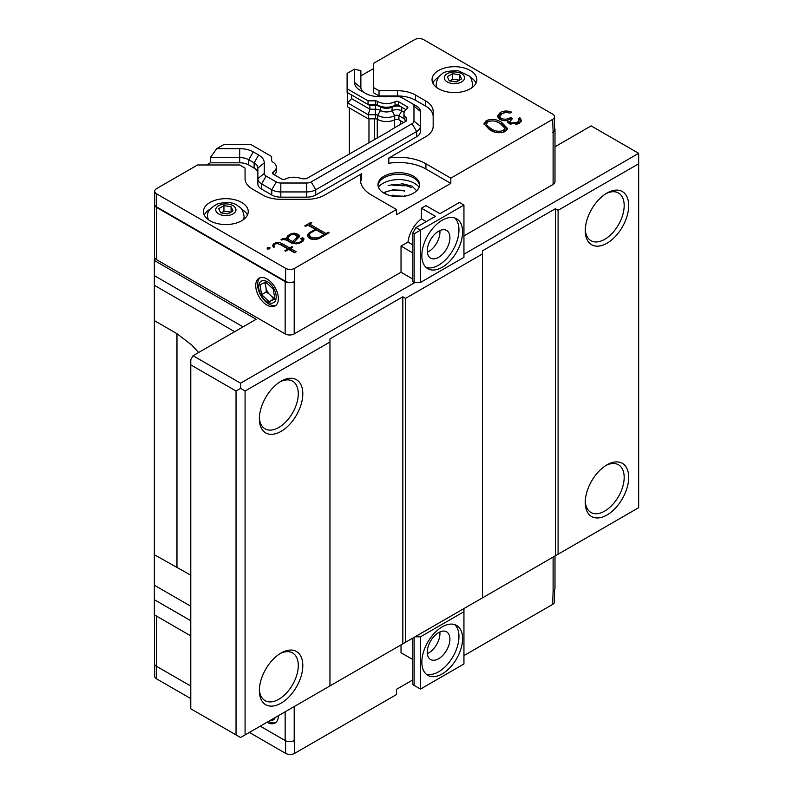 <?xml version="1.0" encoding="UTF-8"?>
<svg xmlns="http://www.w3.org/2000/svg" width="793" height="793" viewBox="0 0 793 793"><rect width="100%" height="100%" fill="white"/><g stroke="black" fill="none" stroke-linecap="round" stroke-linejoin="round"><path stroke-width="1.19" d="M407.106 108.76L407.106 106.658A2.557 1.477 180 0 1 407.85 107.709A2.557 1.477 180 0 1 407.205 108.691A12.807 7.395 -0 0 0 403.944 113.617L403.944 117.275A12.807 7.395 0 0 0 405.927 121.23M292.548 241.518L288.097 239.02L288.137 237.305L291.11 234.718L295.264 234.748L297.514 236.889L292.548 241.518M312.422 237.9L318.37 237.9L324.218 234.52L316.03 229.792L310.182 233.172L309.439 234.46L310.172 236.601L312.422 237.9L312.422 239.357M390.394 130.458L306.276 178.762L302.411 178.762A2.557 1.477 180 0 1 300.973 178.504A12.807 7.395 0 0 0 285.242 179.109A2.557 1.477 180 0 1 281.723 179.049L273.189 174.123A2.557 1.477 180 0 1 272.435 173.082A2.557 1.477 180 0 1 273.089 172.091L273.089 174.063M239.694 148.658A19.21 11.092 180 0 1 253.274 151.909L248.744 159.75A12.807 7.395 0 0 0 239.694 157.589L210.333 157.589L210.333 162.813L239.694 162.813L239.694 157.589A12066.05 1.913 -90 0 1 239.694 148.658L216.737 148.658L210.333 157.589M373.672 68.505L360.874 75.9L360.874 87.627L360.874 70.676L354.471 69.14L354.471 82.393A19.21 11.092 180 0 0 360.091 90.233L365.464 93.336A19.21 11.092 180 0 0 379.034 96.587L397.402 96.587A6.403 3.697 180 0 1 401.932 97.668L416.622 106.143A12.807 7.395 180 0 1 420.369 111.367L420.369 131.519A12.807 7.395 180 0 1 416.622 136.753L315.733 194.999A12.807 7.395 180 0 1 306.673 197.16L280.821 197.16A12.807 7.395 180 0 1 271.771 194.999L261.611 189.131A12.807 7.395 180 0 1 257.864 183.907L257.864 173.3A12.807 7.395 0 0 0 254.117 168.076L254.117 162.852L258.647 155.012A19.21 11.092 180 0 1 264.267 162.852A12066.308 9853.788 180 0 0 257.864 168.076A12.807 7.395 0 0 0 254.117 162.852L248.744 159.75L248.744 164.974A12.807 7.395 0 0 0 239.694 162.813M354.471 82.393A12066.853 9850.943 -0 0 1 360.874 87.627A12.807 7.395 0 0 0 364.443 92.741M403.944 113.617A12.807 7.395 -0 0 0 406.165 117.78A2.557 1.477 180 0 1 406.601 118.613L406.601 120.843L406.601 118.613M487.279 125.71L491.145 128.734C494.723 131.281 498.807 131.876 503.377 130.518L504.943 128.248L500.205 123.51C496.696 120.903 492.641 120.288 488.062 121.676L486.496 123.906L487.279 127.286L486.496 123.906M347.621 92.702L347.621 106.916L368.249 118.831L375.436 118.831A3.073 1.774 180 0 1 377.656 119.376A12.291 7.097 0 0 0 394.716 119.753A3.073 1.774 180 0 1 398.929 119.822L398.929 115.738A3.073 1.774 0 0 0 394.716 115.679L392.069 110.723L392.069 107.065L395.053 105.34L395.053 101.682A2.557 1.477 180 0 1 398.572 101.732L398.572 105.39L405.947 109.652L398.572 105.39A2.557 1.477 180 0 0 395.053 105.34A12.807 7.395 180 0 1 377.468 105.053A12.807 7.395 180 0 1 377.28 104.944A2.557 1.477 180 0 1 377.28 104.944A2.557 1.477 180 0 0 375.436 104.488L375.436 100.83L368.041 100.83L347.106 88.747L347.106 73.392L354.471 69.14M297.187 238.99L297.514 236.889M296.79 239.308L296.79 238.078M293.876 242.014L292.994 242.727M288.097 239.02L288.097 240.586L292.994 243.411L292.994 241.845M309.429 235.303L309.429 236.879L310.172 238.168L310.172 236.601M324.218 235.571L324.218 234.52M318.37 238.733L318.37 237.9M316.129 239.377L316.129 238.326M314.662 239.565L314.662 238.326M312.115 239.298L310.172 238.168M216.737 148.658L224.102 144.415L250.697 144.415L271.622 156.499L271.622 160.771L272.415 161.831A12.807 7.395 180 0 1 276.351 167.164A12.807 7.395 180 0 1 273.089 172.091M258.637 155.012L253.264 151.909M412.092 103.526A6.403 3.697 180 0 1 413.966 106.143L413.966 121.071A6.403 3.697 180 0 1 412.092 123.678L311.203 181.934A6.403 3.697 180 0 1 306.673 183.014L280.821 183.014A6.403 3.697 180 0 1 276.301 181.934L266.141 176.066A6.403 3.697 180 0 1 264.267 173.449L264.267 162.852M375.436 100.83A2.557 1.477 180 0 1 377.28 101.286L377.28 104.944M395.053 101.682A12.807 7.395 180 0 1 377.28 101.286M407.106 106.658L398.572 101.732M390.394 130.201L406.601 120.843M504.943 128.248L504.943 129.814L503.377 132.094L503.377 130.518M503.377 132.094L501.602 132.748M495.06 132.144L491.145 130.31L491.145 128.734M491.145 130.31L487.279 127.286M347.106 88.747L347.106 92.404L368.041 104.488L375.436 104.488L375.436 105.568A7.038 4.064 180 0 1 380.263 106.668M368.041 100.83L368.041 104.488L369.895 105.568L375.436 105.568L375.436 109.226A7.038 4.064 180 0 1 380.521 110.475L377.656 115.302L377.656 119.376M377.646 105.152L380.521 106.817A8.326 4.808 180 0 0 380.63 106.886A8.326 4.808 180 0 0 392.069 107.065A7.038 4.064 180 0 1 401.734 107.224L401.734 110.881L404.152 112.279M276.351 167.164L276.351 170.822A12.807 7.395 180 0 1 274.348 174.797M299.159 236.978L295.65 234.966M288.355 236.938L287.066 238.515M285.163 239.773L285.163 238.277L287.116 238.762L287.116 240.329L286.62 240.2M303.689 239.982L301.955 239.555M302.529 241.27L302.539 239.347L302.371 241.558M274.091 245.166L272.99 246.415M273.952 247.119L273.912 245.473L274.685 246.96L273.466 247.228L272.534 245.652L273.516 243.937L278.244 242.291L281.753 243.382L289.673 247.951L291.933 246.643L292.746 247.109L290.486 248.417L296.225 251.728L294.461 252.749L288.711 249.438L285.629 251.212L284.826 250.747L287.909 248.962L280.068 244.442L276.965 243.53L274.626 244.244L273.912 245.473M294.867 252.511L290.486 249.983L290.486 248.417M290.486 249.042L289.673 249.517L281.753 244.948L278.145 243.877M325.536 234.807L309.607 225.608L309.607 224.042L326.072 233.548L328.332 232.24L329.154 232.716L319.083 238.534L315.455 239.565L310.866 239.05L308.308 237.573L307.436 234.916L309.22 232.825L315.257 229.346L307.843 225.063L305.573 226.372L304.75 225.906L311.054 222.258L311.867 222.734L309.607 224.042M309.607 224.667L308.378 225.371M309.597 234.173L307.575 236.324M406.373 100.225A12.807 7.395 180 0 1 406.462 100.275L401.932 97.668L406.462 100.275M420.369 131.519L420.369 126.295A12.807 7.395 180 0 1 416.622 131.519L315.733 189.775A12.807 7.395 180 0 1 306.673 191.936L280.821 191.936A12.807 7.395 180 0 1 271.771 189.765L261.611 183.907A12.807 7.395 180 0 1 257.864 178.673L257.864 168.076M521.308 121.27L519.93 119.317L519.93 117.751L521.437 120.477L519.187 123.539L509.195 123.877L507.579 120.506L504.07 120.744L499.778 119.515L497.409 116.165L500.195 112.527C503.773 110.673 507.57 110.544 511.574 112.12L509.949 113.062L506.033 112.428L502.028 113.617L499.818 116.402L501.245 118.484C504.665 119.684 507.798 119.347 510.642 117.483L512.506 118.553L509.859 121.567L510.821 122.945L517.304 122.479L518.959 120.328L518.959 121.904L517.304 124.045L515.737 124.739M510.93 124.57L509.859 123.133L509.859 121.567M511.267 119.406L510.642 119.049L506.182 120.734M502.019 120.417L499.818 117.969L499.818 116.402M504.229 112.705L500.195 114.093L497.528 116.958M507.401 121.418L507.54 122.191M519.93 119.317L518.9 119.912M490.203 120.932L486.258 122.142L484.107 124.541M507.381 129.249L501.82 124.134L496.428 121.656M368.249 118.831L368.249 114.757L347.621 102.842L351.586 98.649L351.586 94.991L369.895 105.568L369.895 109.226L375.436 109.226L375.436 114.757A3.073 1.774 180 0 1 377.656 115.302A12.291 7.097 180 0 0 394.716 115.679L394.716 119.753M380.521 106.817L380.521 110.475A8.326 4.808 180 0 0 392.069 110.723A7.038 4.064 180 0 1 401.734 110.881L398.929 115.738L404.212 118.791M267.37 248.992L267.37 247.475L269.937 247.386L269.798 248.883L267.132 249.012L267.37 247.475M298.753 236.284L298.753 234.718L299.704 236.344L293.876 242.361L295.194 243.114L298.812 242.668L301.836 240.923L302.529 239.704M293.876 243.679L293.876 242.361M295.194 243.828L295.194 243.114M303.848 239.704L303.848 238.515L302.966 241.211L299.387 243.273L296.532 243.828L296.523 243.104M298.812 243.382L298.812 242.668M301.836 241.855L301.836 240.923M302.539 239.347L300.597 238.772L302.45 237.702L303.848 238.515M302.45 239.268L302.45 237.702M296.532 243.828L292.002 243.312L286.233 239.982L282.784 239.526L281.842 240.071L281.019 239.595L282.417 238.792L285.163 238.277M282.417 239.744L282.417 238.792M287.116 238.762L286.848 237.325L287.809 235.68L290.516 234.123L294.074 233.092L298.753 234.718M287.809 237.256L287.809 235.68M290.516 235.065L290.516 234.123M294.074 234.52L294.074 233.092M296.889 235.214L296.889 233.648M287.909 249.904L287.909 248.962M273.516 245.503L273.516 243.937M275.449 243.768L275.449 242.817M278.244 243.857L278.244 242.291M281.753 244.948L281.753 243.382M289.673 249.517L289.673 247.951M291.933 247.575L291.933 246.643M307.436 236.096L307.436 234.916M309.22 234.391L309.22 232.825M315.257 230.238L315.257 229.346M311.054 223.21L311.054 222.258M326.072 234.5L326.072 233.548M328.332 233.192L328.332 232.24M257.864 183.907L257.864 178.673L264.267 173.449M254.117 168.076L248.744 164.974M245.057 173.3L245.057 178.673L245.057 168.076L239.694 164.974L197.536 164.974L156.598 188.605A6.403 3.697 0 0 0 154.724 191.222A6.403 3.697 0 0 0 156.598 193.839L156.598 206.904L285.599 281.376A6.403 3.697 0 0 0 294.659 281.376L294.203 281.644A6.403 3.697 180 0 1 285.153 281.644L156.37 207.29A6.403 3.697 180 0 1 154.496 204.683A6.403 3.697 180 0 1 154.724 203.702M433.166 116.601A25.604 14.78 0 0 0 425.672 106.143L415.512 100.275A25.604 14.78 0 0 0 397.402 95.953L379.044 95.953L379.044 90.719L397.402 90.719A25.604 14.78 180 0 1 415.512 95.051L425.672 100.919A25.604 14.78 180 0 1 433.166 111.367L433.166 126.295A25.604 14.78 180 0 1 425.672 136.753L388.778 158.055A38.411 22.174 180 0 1 425.92 163.784L450.82 178.157L450.82 183.381L396.5 214.744L396.5 209.511L371.6 195.137A38.411 22.174 180 0 1 360.359 179.466A38.411 22.174 180 0 1 361.677 173.697L324.783 194.999A25.604 14.78 180 0 1 306.673 199.33L280.821 199.33A25.604 14.78 180 0 1 262.721 194.999L252.561 189.131A25.604 14.78 180 0 1 245.057 178.673M361.677 173.697L361.677 178.921A38.411 22.174 0 0 0 360.627 182.073M450.82 183.381L425.92 169.008A38.411 22.174 0 0 0 388.778 163.279L388.778 158.055M379.044 95.953L373.672 92.85L373.672 87.627L379.044 90.719M554.535 128.179A6.403 3.697 180 0 1 554.991 129.546A6.403 3.697 180 0 1 553.117 132.163L552.662 119.356A6.403 3.697 0 0 0 554.535 116.74A6.403 3.697 0 0 0 552.662 114.133L423.66 39.65A6.403 3.697 180 0 0 414.61 39.65L373.672 63.281L373.672 87.627M510.821 124.511L510.821 122.945M517.304 124.045L517.304 122.479M518.959 120.328L518.305 118.682L519.93 117.751M500.195 114.093L500.195 112.527M501.245 120.05L501.245 118.484M510.642 119.049L510.642 117.483M486.258 120.576C492.027 118.633 497.211 119.297 501.82 122.568L507.5 128.486L505.29 131.559C499.481 133.541 494.227 132.917 489.519 129.675L483.998 123.748L486.258 120.576L486.258 122.142M501.82 124.134L501.82 122.568M351.586 98.649L369.895 109.226L368.249 114.757L375.436 114.757L375.436 118.831M396.5 209.511L294.659 268.312A6.403 3.697 180 0 1 285.599 268.312L156.598 193.839M210.016 220.751A22.402 12.936 180 0 1 203.454 211.602A22.402 12.936 180 0 1 225.856 198.666A22.402 12.936 180 0 1 248.259 211.602A22.402 12.936 180 0 1 234.431 223.557A22.402 12.936 180 0 1 210.016 220.751M552.662 132.421A6.403 3.697 0 0 0 554.535 129.804L554.535 116.74M206.586 164.974L210.333 162.813M384.05 193.185A20.806 12.014 180 0 1 377.964 184.69A20.806 12.014 180 0 1 398.76 172.676A20.806 12.014 180 0 1 419.566 184.69A20.806 12.014 180 0 1 406.72 195.782A20.806 12.014 180 0 1 384.05 193.185M552.662 119.356L450.82 178.157M470.279 70.488A22.402 12.936 180 0 1 476.841 79.637A22.402 12.936 180 0 1 454.439 92.573A22.402 12.936 180 0 1 432.036 79.637A22.402 12.936 180 0 1 445.864 67.683A22.402 12.936 180 0 1 470.279 70.488M204.237 215.002A22.402 12.936 180 0 1 210.066 209.223M241.647 209.223A22.402 12.936 180 0 1 247.475 215.002M207.657 219.155A18.239 10.537 180 0 1 207.607 218.402L207.607 216.41A18.239 10.537 0 0 0 208.618 219.869M243.084 219.869A18.239 10.537 0 0 0 244.095 216.41L244.095 218.402A18.239 10.537 180 0 1 244.056 219.155M470.229 77.248A22.402 12.936 180 0 1 470.279 77.278A22.402 12.936 180 0 1 476.058 83.027M432.819 83.027A22.402 12.936 180 0 1 438.648 77.248M471.666 87.904A18.239 10.537 0 0 0 472.678 84.445L472.678 86.427A18.239 10.537 180 0 1 472.638 87.18M436.239 87.18A18.239 10.537 180 0 1 436.19 86.427L436.19 84.445A18.239 10.537 0 0 0 437.201 87.904M378.003 185.473A20.806 12.014 180 0 1 398.76 174.242A20.806 12.014 180 0 1 419.527 185.473M294.203 281.644L294.203 333.912L401.03 272.237L401.03 246.098L407.979 242.083A22.402 12.936 -60 0 1 421.4 218.848L421.4 208.212L425.92 205.595L439.956 213.694L459.415 202.463L463.945 205.07L420.488 230.158L420.488 282.427L414.154 282.427L412.796 281.644L412.796 233.033L414.154 233.816L414.154 282.427M463.945 235.908L553.117 184.432L553.117 132.163M398.929 119.822L403.647 122.548M378.4 187.138A22.402 12.936 180 0 1 414.61 183.381A22.402 12.936 180 0 1 419.13 187.138M154.724 191.222L154.724 204.287A6.403 3.697 0 0 0 156.598 206.904M393.001 184.64L404.529 185.156L404.529 185.81L393.001 185.304L393.001 184.65M404.529 185.81L404.529 185.047L411.428 187.515M407.979 242.083L412.796 244.868M421.4 218.848L426.208 221.634M401.03 272.237L412.796 279.027M412.796 252.898L401.03 246.098M412.796 233.033L415.968 227.551L420.488 230.158L414.154 233.816M420.488 282.427L463.945 257.338L463.945 205.07M426.119 267.449A28.806 16.633 120 0 0 453.001 249.973A28.806 16.633 120 0 0 454.696 217.956M438.598 231.209A15.999 9.238 120 0 0 428.141 245.305A15.999 9.238 120 0 0 430.599 258.131A15.999 9.238 120 0 0 446.598 248.893A15.999 9.238 120 0 0 446.598 230.416A15.999 9.238 120 0 0 438.598 231.209M427.358 252.243A15.999 9.238 120 0 0 428.636 251.589A15.999 9.238 120 0 0 439.877 230.545M404.529 190.27L404.529 191.044L404.529 190.379L393.001 189.874L393.001 190.548L393.001 189.785L384.774 192.203M404.519 191.044C399.95 190.181 396.103 190.013 393.001 190.548M393.001 195.009L393.001 195.752L404.529 196.258L404.529 195.603M393.001 195.098L393.001 195.752M294.203 333.912A6.403 3.697 180 0 1 285.153 333.912L285.153 281.644M156.37 207.29L156.37 259.559L285.153 333.912M267.043 279.027A15.999 9.238 60 0 1 277.5 293.132A15.999 9.238 60 0 1 275.042 305.959A15.999 9.238 60 0 1 259.043 296.711A15.999 9.238 60 0 1 259.043 278.234A15.999 9.238 60 0 1 267.043 279.027M156.37 259.559A6.403 3.697 180 0 1 154.496 256.952L154.496 204.683M405.55 184.392L405.55 185.284M391.97 184.71L391.97 184.164M408.266 186.117L408.266 185.493M406.541 184.739A14.423 8.326 0 0 0 406.72 185.612M368.963 142.829L368.963 118.831M349.346 107.917L349.346 154.159M554.991 129.546L554.991 181.815A6.403 3.697 180 0 1 553.117 184.432M442.216 220.226A28.806 16.633 -60 0 1 456.619 218.799A28.806 16.633 -60 0 1 456.619 252.065A28.806 16.633 -60 0 1 427.814 268.698A28.806 16.633 -60 0 1 423.403 245.612A28.806 16.633 -60 0 1 442.216 220.226M415.968 227.551L435.426 216.311L421.4 208.212M416.692 190.776L412.053 186.147L401.149 183.391M393.001 184.551L388.154 185.612M275.924 305.325A15.999 9.238 60 0 1 268.906 304.086A15.999 9.238 60 0 1 258.726 290.833A15.999 9.238 60 0 1 260.025 277.798M266.012 282.278A9.833 5.68 -120 0 0 265.526 284.925L266.151 288.642A9.833 5.68 -120 0 0 268.986 293.876L271.811 296.562A9.833 5.68 -120 0 0 274.715 297.851M265.784 282.07L273.248 289.148L274.903 298.951L269.085 301.677L261.621 294.59L259.975 284.786L265.784 282.07M271.811 296.562L273.615 299.06L274.814 298.465M273.615 299.06L269.085 301.677M265.586 280.9A12.401 7.157 60 0 1 276.152 295.829A12.401 7.157 60 0 1 267.439 301.994A12.401 7.157 60 0 1 258.716 287.909A12.401 7.157 60 0 1 265.586 280.9M264.495 282.179L265.526 284.925M266.151 288.642L266.151 291.983L268.986 293.876M261.621 294.59L266.151 291.983M459.662 80.222L452.525 79.122L450.127 80.965M461.576 78.913L456.352 81.927L449.215 80.827L447.302 76.703L452.525 73.68L459.662 74.79L461.576 78.913M459.662 80.014L459.662 74.79M452.525 79.122L452.525 73.68M231.08 212.197L223.943 211.087L221.544 212.94M223.943 211.087L223.943 205.655L231.08 206.755L232.993 210.879L227.769 213.902L220.623 212.792L218.709 208.668L223.943 205.655M231.08 211.989L231.08 206.755M260.253 726.17L285.153 740.543A6.403 3.697 0 0 0 294.203 740.543L294.659 753.35L396.5 694.549L396.5 689.325L412.796 679.918M463.945 655.613L552.662 604.395A6.403 3.697 0 0 0 554.535 601.778L554.535 589.814M294.659 753.35A6.403 3.697 180 0 1 285.599 753.35L285.599 740.781M154.724 664.554L154.724 676.26A6.403 3.697 0 0 0 156.598 678.867L190.776 698.603M249.389 732.445L285.599 753.35M412.796 659.528L401.03 652.738L401.03 644.897M552.662 604.395L553.117 591.063A6.403 3.697 0 0 0 554.991 588.446L554.991 556.012M420.488 689.067L463.945 663.979L463.945 608.568L415.056 636.799L420.488 636.799L420.488 689.067L414.154 685.4L414.154 637.314M414.154 685.4L412.796 684.617L412.796 638.107M426.119 674.09A28.806 16.633 120 0 0 438.598 671.81A28.806 16.633 120 0 0 456.887 648.089A28.806 16.633 120 0 0 454.696 624.587M438.598 658.745A15.999 9.238 120 0 0 449.046 644.65A15.999 9.238 120 0 0 446.598 631.823A15.999 9.238 120 0 0 430.589 641.061A15.999 9.238 120 0 0 430.599 659.538A15.999 9.238 120 0 0 438.598 658.745M427.358 653.66A15.999 9.238 120 0 0 428.636 652.996A15.999 9.238 120 0 0 439.877 631.962M154.496 614.942L154.496 663.582A6.403 3.697 0 0 0 156.37 666.199L190.776 686.054M267.043 722.254L267.043 722.254A15.999 9.238 60 0 0 275.042 723.047A15.999 9.238 60 0 0 278.363 715.722M463.945 611.71L420.488 636.799M442.216 673.901A28.806 16.633 -60 0 1 427.814 675.329A28.806 16.633 -60 0 1 427.814 642.072A28.806 16.633 -60 0 1 456.619 625.439A28.806 16.633 -60 0 1 461.03 648.525A28.806 16.633 -60 0 1 442.216 673.901M268.51 721.402L268.51 721.402A15.999 9.238 60 0 0 275.746 722.562M275.24 717.516A12.401 7.157 60 0 1 273.952 719.41A12.401 7.157 60 0 1 270.165 720.45M190.776 606.249L154.338 585.214L154.338 260.471L256.179 319.272L193.036 355.73L190.776 359.645L190.776 364.879L236.036 391.008L240.566 388.392L245.087 391.008L245.087 734.923L240.566 737.54L190.776 708.793L190.776 364.879M154.338 320.61L176.968 333.675L191.767 345.064L198.617 352.508M154.338 554.703L190.776 575.193M555.378 208.728L555.378 555.784L558.094 554.218L558.094 210.304L555.378 208.728L482.501 250.806L482.501 253.938L405.55 298.366L405.55 642.28L329.957 685.925L329.957 338.879L402.834 296.8L405.55 298.366M555.378 555.784L482.501 597.853L482.501 253.938M402.834 296.8L402.834 643.857M329.957 685.925L245.087 734.923M236.036 391.008L236.036 734.923M558.094 554.218L638.662 507.698L638.662 153.327L591.132 125.889L554.991 146.755M193.036 355.73L240.566 383.168L240.566 388.392M463.945 254.206L638.662 153.327M240.566 383.168L415.056 282.427M329.957 342.011L245.087 391.008M638.662 163.784L558.094 210.304M154.496 255.158L154.338 260.471M190.776 635.877L154.338 614.843L154.338 599.686L190.776 620.721M154.338 585.214L154.338 599.686M606.982 464.837L606.982 464.837A30.729 17.743 -60 0 1 628.7 477.386A30.729 17.743 -60 0 1 606.982 515.014A30.729 17.743 -60 0 1 585.254 502.475A30.729 17.743 -60 0 1 606.982 464.837M606.982 193.056L606.982 193.056A30.729 17.743 -60 0 1 628.7 205.595A30.729 17.743 -60 0 1 606.982 243.223A30.729 17.743 -60 0 1 585.254 230.684A30.729 17.743 -60 0 1 606.982 193.056M482.501 597.853L405.55 642.28M281.079 381.215L281.079 381.215A30.729 17.743 -60 0 1 302.807 393.754A30.729 17.743 -60 0 1 281.079 431.382A30.729 17.743 -60 0 1 259.351 418.843A30.729 17.743 -60 0 1 281.079 381.215M281.079 652.996L281.079 652.996A30.729 17.743 -60 0 1 302.807 665.545A30.729 17.743 -60 0 1 281.079 703.173A30.729 17.743 -60 0 1 259.351 690.634A30.729 17.743 -60 0 1 281.079 652.996M259.38 417.485A27.527 15.89 120 0 0 265.05 428.835A27.527 15.89 120 0 0 292.577 412.935A27.527 15.89 120 0 0 292.577 381.155A27.527 15.89 120 0 0 279.919 381.919M585.284 229.326A27.527 15.89 120 0 0 590.954 240.675A27.527 15.89 120 0 0 618.481 224.776A27.527 15.89 120 0 0 618.481 192.996A27.527 15.89 120 0 0 605.812 193.76M279.919 653.71A27.527 15.89 -60 0 1 292.577 652.936A27.527 15.89 -60 0 1 292.577 684.726A27.527 15.89 -60 0 1 265.05 700.615A27.527 15.89 -60 0 1 259.38 689.266M605.812 465.55A27.527 15.89 -60 0 1 618.481 464.787A27.527 15.89 -60 0 1 618.481 496.567A27.527 15.89 -60 0 1 590.954 512.456A27.527 15.89 -60 0 1 585.284 501.117M406.165 121.091L406.165 117.78M420.369 111.367L413.966 106.143M420.369 126.295L413.966 121.071M416.622 136.753L416.622 131.519L412.092 123.678M315.733 194.999L315.733 189.765L311.203 181.934M306.673 197.16L306.673 183.014M280.821 197.16L280.821 183.014M271.771 194.999L271.771 189.765L276.301 181.934M261.611 189.131L261.611 183.907L266.141 176.066M425.92 169.008L425.92 163.784M397.402 95.953L397.402 90.719M415.512 100.275L415.512 95.051M425.672 106.143L425.672 100.919M294.659 268.312L294.659 281.376M285.599 281.376L285.599 268.312M386.379 194.335L385.19 192.858M385.269 192.818L384.803 192.233M400.356 120.635L400.356 124.451M394.656 127.732L394.656 119.783M377.27 119.178L377.27 138.041M374.395 139.697L374.395 118.831M457.055 72.163A10.111 5.838 180 0 1 461.585 81.937A10.111 5.838 180 0 1 444.665 79.32A10.111 5.838 180 0 1 457.055 72.163M223.239 215.418A10.111 5.838 180 0 1 218.699 205.645A10.111 5.838 180 0 1 235.62 208.262A10.111 5.838 180 0 1 223.239 215.418M156.598 666.328L156.598 678.867M294.203 706.573L294.203 740.543M553.117 591.063L553.117 557.092M156.37 616.022L156.37 666.199M285.153 740.543L285.153 711.797M243.054 326.855L154.338 275.637M154.338 285.282L234.698 331.682M176.968 567.778L176.968 333.675M380.63 106.886L377.468 105.053M472.678 84.445C471.666 79.27 470.477 76.435 469.109 75.94L458.295 70.765C448.858 70.686 443.307 71.866 441.661 74.294C438.618 76.098 436.794 79.488 436.19 84.445M244.095 216.41C242.371 206.844 239.902 207.895 237.335 205.397C233.459 202.413 227.056 201.838 218.125 203.682C210.393 207.548 206.884 211.79 207.607 216.41"/></g></svg>
